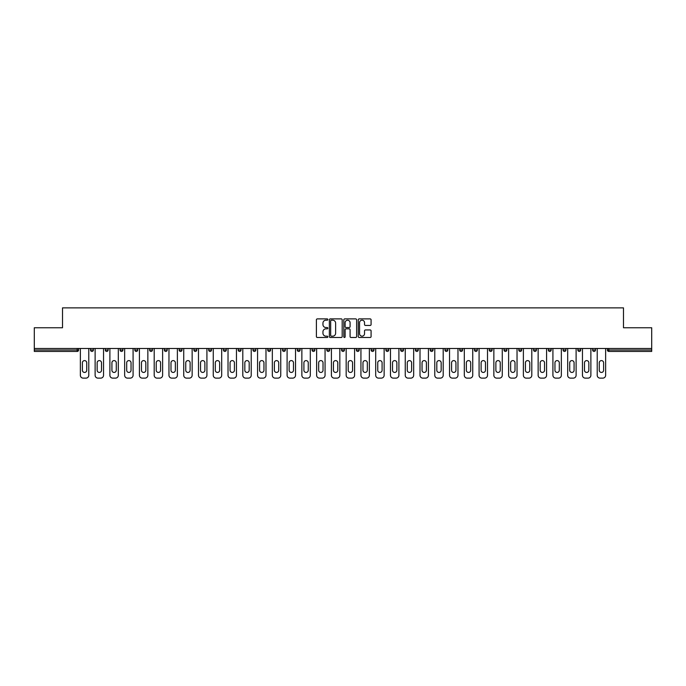 <?xml version="1.0" encoding="UTF-8"?>
<svg xmlns="http://www.w3.org/2000/svg" width="686" height="686" viewBox="0 0 686 686"><rect width="100%" height="100%" fill="white"/><g stroke="black" fill="none" stroke-linecap="round" stroke-linejoin="round"><path stroke-width="1.03" d="M327.857 319.547A0.652 0.652 0 0 0 327.205 318.896L317.335 318.896A0.926 0.926 0 0 0 316.4 319.822L316.4 336.552A0.926 0.926 0 0 0 317.335 337.478L327.205 337.478A0.652 0.652 0 0 0 327.857 336.826A0.652 0.652 0 0 0 327.205 336.174L325.927 336.174A2.976 2.976 0 0 1 322.952 333.199L322.952 331.81A2.976 2.976 0 0 1 325.927 328.834L327.205 328.834A0.652 0.652 0 0 0 327.857 328.182A0.652 0.652 0 0 0 327.205 327.531L325.927 327.531A2.976 2.976 0 0 1 322.952 324.564L322.952 323.166A2.976 2.976 0 0 1 325.927 320.19L327.205 320.19A0.652 0.652 0 0 0 327.857 319.547M370.157 325.447A0.926 0.926 0 0 0 371.083 324.512L371.083 319.822A0.926 0.926 0 0 0 370.157 318.896L359.19 318.896A0.926 0.926 0 0 0 358.264 319.822L358.264 336.552A0.926 0.926 0 0 0 359.19 337.478L370.157 337.478A0.926 0.926 0 0 0 371.083 336.552L371.083 330.884A0.926 0.926 0 0 0 370.157 329.949L365.466 329.949A0.926 0.926 0 0 0 364.532 330.884L364.532 333.688A2.487 2.487 0 0 1 362.045 336.174A2.487 2.487 0 0 1 359.567 333.688L359.567 322.677A2.487 2.487 0 0 1 362.045 320.19A2.487 2.487 0 0 1 364.532 322.677L364.532 324.512A0.926 0.926 0 0 0 365.466 325.447L370.157 325.447M34.3 348.488L34.3 327.762L62.512 327.762L62.512 307.877L623.488 307.877L623.488 327.762L651.7 327.762L651.7 348.488L34.3 348.488L34.3 350.006L77.184 350.006L77.184 348.488M342.185 319.822A0.926 0.926 0 0 0 341.259 318.896L330.292 318.896A0.926 0.926 0 0 0 329.366 319.822L329.366 336.552A0.926 0.926 0 0 0 330.292 337.478L341.259 337.478A0.926 0.926 0 0 0 342.185 336.552L342.185 319.822M344.741 318.896L355.708 318.896A0.926 0.926 0 0 1 356.634 319.822L356.634 336.552A0.926 0.926 0 0 1 355.708 337.478L351.018 337.478A0.926 0.926 0 0 1 350.083 336.552L350.083 329.769A0.926 0.926 0 0 0 349.157 328.834L346.044 328.834A0.926 0.926 0 0 0 345.118 329.769L345.118 336.826A0.652 0.652 0 0 1 344.466 337.478A0.652 0.652 0 0 1 343.815 336.826L343.815 319.822A0.926 0.926 0 0 1 344.741 318.896M78.607 348.488L78.607 350.006A1.423 1.423 0 0 1 77.184 351.429L34.3 351.429L34.3 350.006M651.7 348.488L651.7 351.429L608.816 351.429A1.423 1.423 0 0 1 607.393 350.006L607.393 348.488M90.526 350.006A1.423 1.423 0 0 0 91.95 351.429A1.423 1.423 0 0 0 93.373 350.006L93.373 348.488L93.373 350.006L90.526 350.006A1.423 1.423 0 0 0 91.95 351.429A1.423 1.423 0 0 1 90.526 350.006L90.526 348.488M77.184 351.429A1.423 1.423 0 0 0 78.607 350.006A1.423 1.423 0 0 1 77.184 351.429L77.184 350.006L78.607 350.006M105.301 348.488L105.301 350.006L105.301 348.488M108.139 348.488L108.139 350.006L108.139 348.488M120.067 350.006A1.423 1.423 0 0 0 121.482 351.429A1.423 1.423 0 0 0 122.905 350.006A1.423 1.423 0 0 1 121.482 351.429A1.423 1.423 0 0 0 122.905 350.006L122.905 348.488L122.905 350.006L120.067 350.006A1.423 1.423 0 0 0 121.482 351.429A1.423 1.423 0 0 1 120.067 350.006L120.067 348.488M134.833 348.488L134.833 350.006L134.833 348.488M137.672 348.488L137.672 350.006A1.423 1.423 0 0 1 136.257 351.429A1.423 1.423 0 0 1 134.833 350.006A1.423 1.423 0 0 0 136.257 351.429A1.423 1.423 0 0 0 137.672 350.006A1.423 1.423 0 0 1 136.257 351.429A1.423 1.423 0 0 1 134.833 350.006L137.672 350.006M149.599 350.006A1.423 1.423 0 0 0 151.023 351.429A1.423 1.423 0 0 0 152.438 350.006A1.423 1.423 0 0 1 151.023 351.429A1.423 1.423 0 0 0 152.438 350.006L152.438 348.488L152.438 350.006L149.599 350.006A1.423 1.423 0 0 0 151.023 351.429A1.423 1.423 0 0 1 149.599 350.006L149.599 348.488M167.213 348.488L167.213 350.006A1.423 1.423 0 0 1 165.789 351.429A1.423 1.423 0 0 1 164.366 350.006L164.366 348.488M180.555 351.429A1.423 1.423 0 0 0 181.979 350.006L181.979 348.488L181.979 350.006A1.423 1.423 0 0 1 180.555 351.429A1.423 1.423 0 0 1 179.14 350.006L179.14 348.488M196.745 348.488L196.745 350.006A1.423 1.423 0 0 1 195.321 351.429A1.423 1.423 0 0 1 193.906 350.006L193.906 348.488M211.511 348.488L211.511 350.006A1.423 1.423 0 0 1 210.088 351.429A1.423 1.423 0 0 1 208.673 350.006L208.673 348.488M223.439 348.488L223.439 350.006L223.439 348.488M226.277 348.488L226.277 350.006L226.277 348.488M241.043 348.488L241.043 350.006A1.423 1.423 0 0 1 239.628 351.429A1.423 1.423 0 0 1 238.205 350.006L238.205 348.488M252.971 348.488L252.971 350.006L252.971 348.488M255.818 348.488L255.818 350.006A1.423 1.423 0 0 1 254.395 351.429A1.423 1.423 0 0 1 252.971 350.006L255.818 350.006A1.423 1.423 0 0 1 254.395 351.429M270.584 348.488L270.584 350.006L267.746 350.006A1.423 1.423 0 0 0 269.161 351.429A1.423 1.423 0 0 1 267.746 350.006L267.746 348.488M285.35 348.488L285.35 350.006A1.423 1.423 0 0 1 283.927 351.429A1.423 1.423 0 0 1 282.512 350.006L282.512 348.488M300.116 348.488L300.116 350.006A1.423 1.423 0 0 1 298.693 351.429A1.423 1.423 0 0 1 297.278 350.006L297.278 348.488M312.044 348.488L312.044 350.006L312.044 348.488M314.883 348.488L314.883 350.006A1.423 1.423 0 0 1 313.468 351.429A1.423 1.423 0 0 1 312.044 350.006L314.883 350.006A1.423 1.423 0 0 1 313.468 351.429M328.234 351.429A1.423 1.423 0 0 0 329.649 350.006L329.649 348.488L329.649 350.006A1.423 1.423 0 0 1 328.234 351.429A1.423 1.423 0 0 1 326.81 350.006L326.81 348.488M344.423 348.488L344.423 350.006A1.423 1.423 0 0 1 343 351.429A1.423 1.423 0 0 1 341.577 350.006L341.577 348.488M359.19 348.488L359.19 350.006A1.423 1.423 0 0 1 357.766 351.429A1.423 1.423 0 0 1 356.351 350.006L356.351 348.488M371.117 348.488L371.117 350.006L371.117 348.488M373.956 348.488L373.956 350.006A1.423 1.423 0 0 1 372.532 351.429A1.423 1.423 0 0 1 371.117 350.006L373.956 350.006A1.423 1.423 0 0 1 372.532 351.429M385.884 348.488L385.884 350.006L385.884 348.488M388.722 348.488L388.722 350.006A1.423 1.423 0 0 1 387.307 351.429A1.423 1.423 0 0 1 385.884 350.006L388.722 350.006A1.423 1.423 0 0 1 387.307 351.429M400.65 348.488L400.65 350.006L400.65 348.488M403.488 348.488L403.488 350.006L403.488 348.488M415.416 348.488L415.416 350.006L415.416 348.488M418.254 348.488L418.254 350.006L418.254 348.488M433.029 348.488L433.029 350.006A1.423 1.423 0 0 1 431.605 351.429A1.423 1.423 0 0 1 430.182 350.006L430.182 348.488M447.795 348.488L447.795 350.006L444.957 350.006A1.423 1.423 0 0 0 446.372 351.429A1.423 1.423 0 0 1 444.957 350.006L444.957 348.488M462.561 348.488L462.561 350.006A1.423 1.423 0 0 1 461.138 351.429A1.423 1.423 0 0 1 459.723 350.006L459.723 348.488M474.489 348.488L474.489 350.006L474.489 348.488M477.327 348.488L477.327 350.006L477.327 348.488M492.094 348.488L492.094 350.006A1.423 1.423 0 0 1 490.679 351.429A1.423 1.423 0 0 1 489.255 350.006L489.255 348.488M506.86 348.488L506.86 350.006L504.021 350.006A1.423 1.423 0 0 0 505.445 351.429A1.423 1.423 0 0 1 504.021 350.006L504.021 348.488M521.634 348.488L521.634 350.006A1.423 1.423 0 0 1 520.211 351.429A1.423 1.423 0 0 1 518.788 350.006L518.788 348.488M536.401 348.488L536.401 350.006L533.562 350.006A1.423 1.423 0 0 0 534.977 351.429A1.423 1.423 0 0 1 533.562 350.006L533.562 348.488M551.167 348.488L551.167 350.006A1.423 1.423 0 0 1 549.743 351.429A1.423 1.423 0 0 1 548.328 350.006L548.328 348.488M565.933 348.488L565.933 350.006L563.095 350.006A1.423 1.423 0 0 0 564.518 351.429A1.423 1.423 0 0 1 563.095 350.006L563.095 348.488M580.699 348.488L580.699 350.006A1.423 1.423 0 0 1 579.284 351.429A1.423 1.423 0 0 1 577.861 350.006L577.861 348.488M595.474 348.488L595.474 350.006L592.627 350.006A1.423 1.423 0 0 0 594.05 351.429A1.423 1.423 0 0 1 592.627 350.006L592.627 348.488M106.716 351.429A1.423 1.423 0 0 1 105.301 350.006L108.139 350.006A1.423 1.423 0 0 1 106.716 351.429A1.423 1.423 0 0 0 108.139 350.006A1.423 1.423 0 0 1 106.716 351.429M224.862 351.429A1.423 1.423 0 0 1 223.439 350.006L226.277 350.006A1.423 1.423 0 0 1 224.862 351.429A1.423 1.423 0 0 0 226.277 350.006M269.161 351.429A1.423 1.423 0 0 0 270.584 350.006A1.423 1.423 0 0 1 269.161 351.429A1.423 1.423 0 0 1 267.746 350.006M402.073 351.429A1.423 1.423 0 0 1 400.65 350.006A1.423 1.423 0 0 0 402.073 351.429A1.423 1.423 0 0 0 403.488 350.006A1.423 1.423 0 0 1 402.073 351.429A1.423 1.423 0 0 1 400.65 350.006L403.488 350.006M416.839 351.429A1.423 1.423 0 0 1 415.416 350.006A1.423 1.423 0 0 0 416.839 351.429A1.423 1.423 0 0 0 418.254 350.006A1.423 1.423 0 0 1 416.839 351.429A1.423 1.423 0 0 1 415.416 350.006L418.254 350.006A1.423 1.423 0 0 1 416.839 351.429M447.795 350.006A1.423 1.423 0 0 1 446.372 351.429A1.423 1.423 0 0 0 447.795 350.006A1.423 1.423 0 0 1 446.372 351.429A1.423 1.423 0 0 1 444.957 350.006M475.913 351.429A1.423 1.423 0 0 1 474.489 350.006A1.423 1.423 0 0 0 475.913 351.429A1.423 1.423 0 0 0 477.327 350.006A1.423 1.423 0 0 1 475.913 351.429A1.423 1.423 0 0 1 474.489 350.006L477.327 350.006M505.445 351.429A1.423 1.423 0 0 0 506.86 350.006A1.423 1.423 0 0 1 505.445 351.429A1.423 1.423 0 0 1 504.021 350.006M536.401 350.006A1.423 1.423 0 0 1 534.977 351.429A1.423 1.423 0 0 0 536.401 350.006A1.423 1.423 0 0 1 534.977 351.429A1.423 1.423 0 0 1 533.562 350.006M564.518 351.429A1.423 1.423 0 0 0 565.933 350.006A1.423 1.423 0 0 1 564.518 351.429A1.423 1.423 0 0 1 563.095 350.006M579.284 351.429A1.423 1.423 0 0 0 580.699 350.006A1.423 1.423 0 0 1 579.284 351.429M594.05 351.429A1.423 1.423 0 0 0 595.474 350.006A1.423 1.423 0 0 1 594.05 351.429A1.423 1.423 0 0 1 592.627 350.006M608.816 348.488L608.816 351.429A1.423 1.423 0 0 1 607.393 350.006L651.7 350.006M331.312 320.19A0.652 0.652 0 0 0 330.669 320.842L330.669 335.523A0.652 0.652 0 0 0 331.312 336.174L332.659 336.174A2.976 2.976 0 0 0 335.634 333.199L335.634 323.166A2.976 2.976 0 0 0 332.659 320.19L331.312 320.19M350.083 322.729A2.487 2.487 0 0 0 347.596 320.242A2.487 2.487 0 0 0 345.118 322.729L345.118 326.605A0.926 0.926 0 0 0 346.044 327.531L349.157 327.531A0.926 0.926 0 0 0 350.083 326.605L350.083 322.729M86.745 362.783A2.178 2.178 0 0 0 84.567 360.604A2.178 2.178 0 0 0 82.389 362.783A2.178 2.178 0 0 1 84.567 360.604A2.178 2.178 0 0 1 86.745 362.783L86.745 370.26A2.178 2.178 0 0 1 84.567 372.438A2.178 2.178 0 0 1 82.389 370.26A2.178 2.178 0 0 0 84.567 372.438A2.178 2.178 0 0 0 86.745 370.26M80.356 348.488L80.356 375.276L80.356 348.488M83.195 378.123L85.939 378.123L83.195 378.123A2.838 2.838 0 0 1 80.356 375.276M88.777 348.488L88.777 375.276L88.777 348.488M82.389 370.26L82.389 362.783M85.939 378.123A2.838 2.838 0 0 0 88.777 375.276M101.511 362.783A2.178 2.178 0 0 0 99.333 360.604A2.178 2.178 0 0 0 97.155 362.783A2.178 2.178 0 0 1 99.333 360.604A2.178 2.178 0 0 1 101.511 362.783L101.511 370.26A2.178 2.178 0 0 1 99.333 372.438A2.178 2.178 0 0 1 97.155 370.26A2.178 2.178 0 0 0 99.333 372.438A2.178 2.178 0 0 0 101.511 370.26M95.122 348.488L95.122 375.276L95.122 348.488M97.961 378.123L100.705 378.123L97.961 378.123A2.838 2.838 0 0 1 95.122 375.276M103.543 348.488L103.543 375.276L103.543 348.488M116.277 362.783A2.178 2.178 0 0 0 114.099 360.604A2.178 2.178 0 0 0 111.921 362.783A2.178 2.178 0 0 1 114.099 360.604A2.178 2.178 0 0 1 116.277 362.783L116.277 370.26A2.178 2.178 0 0 1 114.099 372.438A2.178 2.178 0 0 1 111.921 370.26A2.178 2.178 0 0 0 114.099 372.438A2.178 2.178 0 0 0 116.277 370.26M109.889 348.488L109.889 375.276L109.889 348.488M112.727 378.123L115.471 378.123L112.727 378.123A2.838 2.838 0 0 1 109.889 375.276M118.318 348.488L118.318 375.276L118.318 348.488M131.043 362.783A2.178 2.178 0 0 0 128.874 360.604A2.178 2.178 0 0 0 126.696 362.783A2.178 2.178 0 0 1 128.874 360.604A2.178 2.178 0 0 1 131.043 362.783L131.043 370.26A2.178 2.178 0 0 1 128.874 372.438A2.178 2.178 0 0 1 126.696 370.26A2.178 2.178 0 0 0 128.874 372.438A2.178 2.178 0 0 0 131.043 370.26M124.655 348.488L124.655 375.276L124.655 348.488M127.493 378.123L130.246 378.123L127.493 378.123A2.838 2.838 0 0 1 124.655 375.276M133.084 348.488L133.084 375.276L133.084 348.488M145.818 362.783A2.178 2.178 0 0 0 143.64 360.604A2.178 2.178 0 0 0 141.462 362.783A2.178 2.178 0 0 1 143.64 360.604A2.178 2.178 0 0 1 145.818 362.783L145.818 370.26A2.178 2.178 0 0 1 143.64 372.438A2.178 2.178 0 0 1 141.462 370.26A2.178 2.178 0 0 0 143.64 372.438A2.178 2.178 0 0 0 145.818 370.26M139.421 348.488L139.421 375.276L139.421 348.488M142.268 378.123L145.012 378.123L142.268 378.123A2.838 2.838 0 0 1 139.421 375.276M147.85 348.488L147.85 375.276L147.85 348.488M160.584 362.783A2.178 2.178 0 0 0 158.406 360.604A2.178 2.178 0 0 0 156.228 362.783A2.178 2.178 0 0 1 158.406 360.604A2.178 2.178 0 0 1 160.584 362.783L160.584 370.26A2.178 2.178 0 0 1 158.406 372.438A2.178 2.178 0 0 1 156.228 370.26A2.178 2.178 0 0 0 158.406 372.438A2.178 2.178 0 0 0 160.584 370.26M154.196 348.488L154.196 375.276L154.196 348.488M157.034 378.123L159.778 378.123L157.034 378.123A2.838 2.838 0 0 1 154.196 375.276M162.616 348.488L162.616 375.276L162.616 348.488M97.155 370.26L97.155 362.783M100.705 378.123A2.838 2.838 0 0 0 103.543 375.276M111.921 370.26L111.921 362.783M115.471 378.123A2.838 2.838 0 0 0 118.318 375.276M126.696 370.26L126.696 362.783M130.246 378.123A2.838 2.838 0 0 0 133.084 375.276M141.462 370.26L141.462 362.783M145.012 378.123A2.838 2.838 0 0 0 147.85 375.276M156.228 370.26L156.228 362.783M159.778 378.123A2.838 2.838 0 0 0 162.616 375.276M175.35 362.783A2.178 2.178 0 0 0 173.172 360.604A2.178 2.178 0 0 0 170.994 362.783A2.178 2.178 0 0 1 173.172 360.604A2.178 2.178 0 0 1 175.35 362.783L175.35 370.26A2.178 2.178 0 0 1 173.172 372.438A2.178 2.178 0 0 1 170.994 370.26A2.178 2.178 0 0 0 173.172 372.438A2.178 2.178 0 0 0 175.35 370.26M168.962 348.488L168.962 375.276L168.962 348.488M171.8 378.123L174.544 378.123L171.8 378.123A2.838 2.838 0 0 1 168.962 375.276M177.382 348.488L177.382 375.276L177.382 348.488M170.994 370.26L170.994 362.783M174.544 378.123A2.838 2.838 0 0 0 177.382 375.276M190.116 362.783A2.178 2.178 0 0 0 187.938 360.604A2.178 2.178 0 0 0 185.76 362.783A2.178 2.178 0 0 1 187.938 360.604A2.178 2.178 0 0 1 190.116 362.783L190.116 370.26A2.178 2.178 0 0 1 187.938 372.438A2.178 2.178 0 0 1 185.76 370.26A2.178 2.178 0 0 0 187.938 372.438A2.178 2.178 0 0 0 190.116 370.26M183.728 348.488L183.728 375.276L183.728 348.488M186.566 378.123L189.31 378.123L186.566 378.123A2.838 2.838 0 0 1 183.728 375.276M192.149 348.488L192.149 375.276L192.149 348.488M185.76 370.26L185.76 362.783M189.31 378.123A2.838 2.838 0 0 0 192.149 375.276M204.882 362.783A2.178 2.178 0 0 0 202.704 360.604A2.178 2.178 0 0 0 200.526 362.783A2.178 2.178 0 0 1 202.704 360.604A2.178 2.178 0 0 1 204.882 362.783L204.882 370.26A2.178 2.178 0 0 1 202.704 372.438A2.178 2.178 0 0 1 200.526 370.26A2.178 2.178 0 0 0 202.704 372.438A2.178 2.178 0 0 0 204.882 370.26M198.494 348.488L198.494 375.276L198.494 348.488M201.332 378.123L204.076 378.123L201.332 378.123A2.838 2.838 0 0 1 198.494 375.276M206.923 348.488L206.923 375.276L206.923 348.488M200.526 370.26L200.526 362.783M204.076 378.123A2.838 2.838 0 0 0 206.923 375.276M219.649 362.783A2.178 2.178 0 0 0 217.479 360.604A2.178 2.178 0 0 0 215.301 362.783A2.178 2.178 0 0 1 217.479 360.604A2.178 2.178 0 0 1 219.649 362.783L219.649 370.26A2.178 2.178 0 0 1 217.479 372.438A2.178 2.178 0 0 1 215.301 370.26A2.178 2.178 0 0 0 217.479 372.438A2.178 2.178 0 0 0 219.649 370.26M213.26 348.488L213.26 375.276L213.26 348.488M216.099 378.123L218.851 378.123L216.099 378.123A2.838 2.838 0 0 1 213.26 375.276M221.689 348.488L221.689 375.276L221.689 348.488M215.301 370.26L215.301 362.783M218.851 378.123A2.838 2.838 0 0 0 221.689 375.276M234.423 362.783A2.178 2.178 0 0 0 232.245 360.604A2.178 2.178 0 0 0 230.067 362.783A2.178 2.178 0 0 1 232.245 360.604A2.178 2.178 0 0 1 234.423 362.783L234.423 370.26A2.178 2.178 0 0 1 232.245 372.438A2.178 2.178 0 0 1 230.067 370.26A2.178 2.178 0 0 0 232.245 372.438A2.178 2.178 0 0 0 234.423 370.26M228.026 348.488L228.026 375.276L228.026 348.488M230.873 378.123L233.617 378.123L230.873 378.123A2.838 2.838 0 0 1 228.026 375.276M236.456 348.488L236.456 375.276L236.456 348.488M230.067 370.26L230.067 362.783M233.617 378.123A2.838 2.838 0 0 0 236.456 375.276M249.19 362.783A2.178 2.178 0 0 0 247.011 360.604A2.178 2.178 0 0 0 244.833 362.783A2.178 2.178 0 0 1 247.011 360.604A2.178 2.178 0 0 1 249.19 362.783L249.19 370.26A2.178 2.178 0 0 1 247.011 372.438A2.178 2.178 0 0 1 244.833 370.26A2.178 2.178 0 0 0 247.011 372.438A2.178 2.178 0 0 0 249.19 370.26M242.801 348.488L242.801 375.276L242.801 348.488M245.639 378.123L248.383 378.123L245.639 378.123A2.838 2.838 0 0 1 242.801 375.276M251.222 348.488L251.222 375.276L251.222 348.488M244.833 370.26L244.833 362.783M248.383 378.123A2.838 2.838 0 0 0 251.222 375.276M263.956 362.783A2.178 2.178 0 0 0 261.778 360.604A2.178 2.178 0 0 0 259.6 362.783A2.178 2.178 0 0 1 261.778 360.604A2.178 2.178 0 0 1 263.956 362.783L263.956 370.26A2.178 2.178 0 0 1 261.778 372.438A2.178 2.178 0 0 1 259.6 370.26A2.178 2.178 0 0 0 261.778 372.438A2.178 2.178 0 0 0 263.956 370.26M257.567 348.488L257.567 375.276L257.567 348.488M260.406 378.123L263.15 378.123L260.406 378.123A2.838 2.838 0 0 1 257.567 375.276M265.988 348.488L265.988 375.276L265.988 348.488M259.6 370.26L259.6 362.783M263.15 378.123A2.838 2.838 0 0 0 265.988 375.276M278.722 362.783A2.178 2.178 0 0 0 276.544 360.604A2.178 2.178 0 0 0 274.366 362.783A2.178 2.178 0 0 1 276.544 360.604A2.178 2.178 0 0 1 278.722 362.783L278.722 370.26A2.178 2.178 0 0 1 276.544 372.438A2.178 2.178 0 0 1 274.366 370.26A2.178 2.178 0 0 0 276.544 372.438A2.178 2.178 0 0 0 278.722 370.26M272.333 348.488L272.333 375.276L272.333 348.488M275.172 378.123L277.916 378.123L275.172 378.123A2.838 2.838 0 0 1 272.333 375.276M280.754 348.488L280.754 375.276L280.754 348.488M274.366 370.26L274.366 362.783M277.916 378.123A2.838 2.838 0 0 0 280.754 375.276M293.488 362.783A2.178 2.178 0 0 0 291.31 360.604A2.178 2.178 0 0 0 289.132 362.783A2.178 2.178 0 0 1 291.31 360.604A2.178 2.178 0 0 1 293.488 362.783L293.488 370.26A2.178 2.178 0 0 1 291.31 372.438A2.178 2.178 0 0 1 289.132 370.26A2.178 2.178 0 0 0 291.31 372.438A2.178 2.178 0 0 0 293.488 370.26M287.1 348.488L287.1 375.276L287.1 348.488M289.938 378.123L292.682 378.123L289.938 378.123A2.838 2.838 0 0 1 287.1 375.276M295.529 348.488L295.529 375.276L295.529 348.488M289.132 370.26L289.132 362.783M292.682 378.123A2.838 2.838 0 0 0 295.529 375.276M308.254 362.783A2.178 2.178 0 0 0 306.085 360.604A2.178 2.178 0 0 0 303.907 362.783A2.178 2.178 0 0 1 306.085 360.604A2.178 2.178 0 0 1 308.254 362.783L308.254 370.26A2.178 2.178 0 0 1 306.085 372.438A2.178 2.178 0 0 1 303.907 370.26A2.178 2.178 0 0 0 306.085 372.438A2.178 2.178 0 0 0 308.254 370.26M301.866 348.488L301.866 375.276L301.866 348.488M304.704 378.123L307.457 378.123L304.704 378.123A2.838 2.838 0 0 1 301.866 375.276M310.295 348.488L310.295 375.276L310.295 348.488M303.907 370.26L303.907 362.783M307.457 378.123A2.838 2.838 0 0 0 310.295 375.276M323.029 362.783A2.178 2.178 0 0 0 320.851 360.604A2.178 2.178 0 0 0 318.673 362.783A2.178 2.178 0 0 1 320.851 360.604A2.178 2.178 0 0 1 323.029 362.783L323.029 370.26A2.178 2.178 0 0 1 320.851 372.438A2.178 2.178 0 0 1 318.673 370.26A2.178 2.178 0 0 0 320.851 372.438A2.178 2.178 0 0 0 323.029 370.26M316.632 348.488L316.632 375.276L316.632 348.488M319.479 378.123L322.223 378.123L319.479 378.123A2.838 2.838 0 0 1 316.632 375.276M325.061 348.488L325.061 375.276L325.061 348.488M318.673 370.26L318.673 362.783M322.223 378.123A2.838 2.838 0 0 0 325.061 375.276M337.795 362.783A2.178 2.178 0 0 0 335.617 360.604A2.178 2.178 0 0 0 333.439 362.783A2.178 2.178 0 0 1 335.617 360.604A2.178 2.178 0 0 1 337.795 362.783L337.795 370.26A2.178 2.178 0 0 1 335.617 372.438A2.178 2.178 0 0 1 333.439 370.26A2.178 2.178 0 0 0 335.617 372.438A2.178 2.178 0 0 0 337.795 370.26M331.407 348.488L331.407 375.276L331.407 348.488M334.245 378.123L336.989 378.123L334.245 378.123A2.838 2.838 0 0 1 331.407 375.276M339.827 348.488L339.827 375.276L339.827 348.488M333.439 370.26L333.439 362.783M336.989 378.123A2.838 2.838 0 0 0 339.827 375.276M352.561 362.783A2.178 2.178 0 0 0 350.383 360.604A2.178 2.178 0 0 0 348.205 362.783A2.178 2.178 0 0 1 350.383 360.604A2.178 2.178 0 0 1 352.561 362.783L352.561 370.26A2.178 2.178 0 0 1 350.383 372.438A2.178 2.178 0 0 1 348.205 370.26A2.178 2.178 0 0 0 350.383 372.438A2.178 2.178 0 0 0 352.561 370.26M346.173 348.488L346.173 375.276L346.173 348.488M349.011 378.123L351.755 378.123L349.011 378.123A2.838 2.838 0 0 1 346.173 375.276M354.593 348.488L354.593 375.276L354.593 348.488M348.205 370.26L348.205 362.783M351.755 378.123A2.838 2.838 0 0 0 354.593 375.276M367.327 362.783A2.178 2.178 0 0 0 365.149 360.604A2.178 2.178 0 0 0 362.971 362.783A2.178 2.178 0 0 1 365.149 360.604A2.178 2.178 0 0 1 367.327 362.783L367.327 370.26A2.178 2.178 0 0 1 365.149 372.438A2.178 2.178 0 0 1 362.971 370.26A2.178 2.178 0 0 0 365.149 372.438A2.178 2.178 0 0 0 367.327 370.26M360.939 348.488L360.939 375.276L360.939 348.488M363.777 378.123L366.521 378.123L363.777 378.123A2.838 2.838 0 0 1 360.939 375.276M369.368 348.488L369.368 375.276L369.368 348.488M362.971 370.26L362.971 362.783M366.521 378.123A2.838 2.838 0 0 0 369.368 375.276M382.093 362.783A2.178 2.178 0 0 0 379.915 360.604A2.178 2.178 0 0 0 377.746 362.783A2.178 2.178 0 0 1 379.915 360.604A2.178 2.178 0 0 1 382.093 362.783L382.093 370.26A2.178 2.178 0 0 1 379.915 372.438A2.178 2.178 0 0 1 377.746 370.26A2.178 2.178 0 0 0 379.915 372.438A2.178 2.178 0 0 0 382.093 370.26M375.705 348.488L375.705 375.276L375.705 348.488M378.543 378.123L381.296 378.123L378.543 378.123A2.838 2.838 0 0 1 375.705 375.276M384.134 348.488L384.134 375.276L384.134 348.488M377.746 370.26L377.746 362.783M381.296 378.123A2.838 2.838 0 0 0 384.134 375.276M396.868 362.783A2.178 2.178 0 0 0 394.69 360.604A2.178 2.178 0 0 0 392.512 362.783A2.178 2.178 0 0 1 394.69 360.604A2.178 2.178 0 0 1 396.868 362.783L396.868 370.26A2.178 2.178 0 0 1 394.69 372.438A2.178 2.178 0 0 1 392.512 370.26A2.178 2.178 0 0 0 394.69 372.438A2.178 2.178 0 0 0 396.868 370.26M390.471 348.488L390.471 375.276L390.471 348.488M393.318 378.123L396.062 378.123L393.318 378.123A2.838 2.838 0 0 1 390.471 375.276M398.9 348.488L398.9 375.276L398.9 348.488M392.512 370.26L392.512 362.783M396.062 378.123A2.838 2.838 0 0 0 398.9 375.276M411.634 362.783A2.178 2.178 0 0 0 409.456 360.604A2.178 2.178 0 0 0 407.278 362.783A2.178 2.178 0 0 1 409.456 360.604A2.178 2.178 0 0 1 411.634 362.783L411.634 370.26A2.178 2.178 0 0 1 409.456 372.438A2.178 2.178 0 0 1 407.278 370.26A2.178 2.178 0 0 0 409.456 372.438A2.178 2.178 0 0 0 411.634 370.26M405.246 348.488L405.246 375.276L405.246 348.488M408.084 378.123L410.828 378.123L408.084 378.123A2.838 2.838 0 0 1 405.246 375.276M413.667 348.488L413.667 375.276L413.667 348.488M407.278 370.26L407.278 362.783M410.828 378.123A2.838 2.838 0 0 0 413.667 375.276M426.4 362.783A2.178 2.178 0 0 0 424.222 360.604A2.178 2.178 0 0 0 422.044 362.783A2.178 2.178 0 0 1 424.222 360.604A2.178 2.178 0 0 1 426.4 362.783L426.4 370.26A2.178 2.178 0 0 1 424.222 372.438A2.178 2.178 0 0 1 422.044 370.26A2.178 2.178 0 0 0 424.222 372.438A2.178 2.178 0 0 0 426.4 370.26M420.012 348.488L420.012 375.276L420.012 348.488M422.85 378.123L425.594 378.123L422.85 378.123A2.838 2.838 0 0 1 420.012 375.276M428.433 348.488L428.433 375.276L428.433 348.488M422.044 370.26L422.044 362.783M425.594 378.123A2.838 2.838 0 0 0 428.433 375.276M441.167 362.783A2.178 2.178 0 0 0 438.989 360.604A2.178 2.178 0 0 0 436.81 362.783A2.178 2.178 0 0 1 438.989 360.604A2.178 2.178 0 0 1 441.167 362.783L441.167 370.26A2.178 2.178 0 0 1 438.989 372.438A2.178 2.178 0 0 1 436.81 370.26A2.178 2.178 0 0 0 438.989 372.438A2.178 2.178 0 0 0 441.167 370.26M434.778 348.488L434.778 375.276L434.778 348.488M437.617 378.123L440.361 378.123L437.617 378.123A2.838 2.838 0 0 1 434.778 375.276M443.199 348.488L443.199 375.276L443.199 348.488M436.81 370.26L436.81 362.783M440.361 378.123A2.838 2.838 0 0 0 443.199 375.276M455.933 362.783A2.178 2.178 0 0 0 453.755 360.604A2.178 2.178 0 0 0 451.577 362.783A2.178 2.178 0 0 1 453.755 360.604A2.178 2.178 0 0 1 455.933 362.783L455.933 370.26A2.178 2.178 0 0 1 453.755 372.438A2.178 2.178 0 0 1 451.577 370.26A2.178 2.178 0 0 0 453.755 372.438A2.178 2.178 0 0 0 455.933 370.26M449.544 348.488L449.544 375.276L449.544 348.488M452.383 378.123L455.127 378.123L452.383 378.123A2.838 2.838 0 0 1 449.544 375.276M457.974 348.488L457.974 375.276L457.974 348.488M451.577 370.26L451.577 362.783M455.127 378.123A2.838 2.838 0 0 0 457.974 375.276M470.699 362.783A2.178 2.178 0 0 0 468.521 360.604A2.178 2.178 0 0 0 466.351 362.783A2.178 2.178 0 0 1 468.521 360.604A2.178 2.178 0 0 1 470.699 362.783L470.699 370.26A2.178 2.178 0 0 1 468.521 372.438A2.178 2.178 0 0 1 466.351 370.26A2.178 2.178 0 0 0 468.521 372.438A2.178 2.178 0 0 0 470.699 370.26M464.311 348.488L464.311 375.276L464.311 348.488M467.149 378.123L469.901 378.123L467.149 378.123A2.838 2.838 0 0 1 464.311 375.276M472.74 348.488L472.74 375.276L472.74 348.488M466.351 370.26L466.351 362.783M469.901 378.123A2.838 2.838 0 0 0 472.74 375.276M485.474 362.783A2.178 2.178 0 0 0 483.296 360.604A2.178 2.178 0 0 0 481.118 362.783A2.178 2.178 0 0 1 483.296 360.604A2.178 2.178 0 0 1 485.474 362.783L485.474 370.26A2.178 2.178 0 0 1 483.296 372.438A2.178 2.178 0 0 1 481.118 370.26A2.178 2.178 0 0 0 483.296 372.438A2.178 2.178 0 0 0 485.474 370.26M479.077 348.488L479.077 375.276L479.077 348.488M481.924 378.123L484.668 378.123L481.924 378.123A2.838 2.838 0 0 1 479.077 375.276M487.506 348.488L487.506 375.276L487.506 348.488M481.118 370.26L481.118 362.783M484.668 378.123A2.838 2.838 0 0 0 487.506 375.276M500.24 362.783A2.178 2.178 0 0 0 498.062 360.604A2.178 2.178 0 0 0 495.884 362.783A2.178 2.178 0 0 1 498.062 360.604A2.178 2.178 0 0 1 500.24 362.783L500.24 370.26A2.178 2.178 0 0 1 498.062 372.438A2.178 2.178 0 0 1 495.884 370.26A2.178 2.178 0 0 0 498.062 372.438A2.178 2.178 0 0 0 500.24 370.26M493.851 348.488L493.851 375.276L493.851 348.488M496.69 378.123L499.434 378.123L496.69 378.123A2.838 2.838 0 0 1 493.851 375.276M502.272 348.488L502.272 375.276L502.272 348.488M495.884 370.26L495.884 362.783M499.434 378.123A2.838 2.838 0 0 0 502.272 375.276M515.006 362.783A2.178 2.178 0 0 0 512.828 360.604A2.178 2.178 0 0 0 510.65 362.783A2.178 2.178 0 0 1 512.828 360.604A2.178 2.178 0 0 1 515.006 362.783L515.006 370.26A2.178 2.178 0 0 1 512.828 372.438A2.178 2.178 0 0 1 510.65 370.26A2.178 2.178 0 0 0 512.828 372.438A2.178 2.178 0 0 0 515.006 370.26M508.618 348.488L508.618 375.276L508.618 348.488M511.456 378.123L514.2 378.123L511.456 378.123A2.838 2.838 0 0 1 508.618 375.276M517.038 348.488L517.038 375.276L517.038 348.488M510.65 370.26L510.65 362.783M514.2 378.123A2.838 2.838 0 0 0 517.038 375.276M529.772 362.783A2.178 2.178 0 0 0 527.594 360.604A2.178 2.178 0 0 0 525.416 362.783A2.178 2.178 0 0 1 527.594 360.604A2.178 2.178 0 0 1 529.772 362.783L529.772 370.26A2.178 2.178 0 0 1 527.594 372.438A2.178 2.178 0 0 1 525.416 370.26A2.178 2.178 0 0 0 527.594 372.438A2.178 2.178 0 0 0 529.772 370.26M523.384 348.488L523.384 375.276L523.384 348.488M526.222 378.123L528.966 378.123L526.222 378.123A2.838 2.838 0 0 1 523.384 375.276M531.804 348.488L531.804 375.276L531.804 348.488M525.416 370.26L525.416 362.783M528.966 378.123A2.838 2.838 0 0 0 531.804 375.276M544.538 362.783A2.178 2.178 0 0 0 542.36 360.604A2.178 2.178 0 0 0 540.182 362.783A2.178 2.178 0 0 1 542.36 360.604A2.178 2.178 0 0 1 544.538 362.783L544.538 370.26A2.178 2.178 0 0 1 542.36 372.438A2.178 2.178 0 0 1 540.182 370.26A2.178 2.178 0 0 0 542.36 372.438A2.178 2.178 0 0 0 544.538 370.26M538.15 348.488L538.15 375.276L538.15 348.488M540.988 378.123L543.732 378.123L540.988 378.123A2.838 2.838 0 0 1 538.15 375.276M546.579 348.488L546.579 375.276L546.579 348.488M540.182 370.26L540.182 362.783M543.732 378.123A2.838 2.838 0 0 0 546.579 375.276M559.304 362.783A2.178 2.178 0 0 0 557.126 360.604A2.178 2.178 0 0 0 554.957 362.783A2.178 2.178 0 0 1 557.126 360.604A2.178 2.178 0 0 1 559.304 362.783L559.304 370.26A2.178 2.178 0 0 1 557.126 372.438A2.178 2.178 0 0 1 554.957 370.26A2.178 2.178 0 0 0 557.126 372.438A2.178 2.178 0 0 0 559.304 370.26M552.916 348.488L552.916 375.276L552.916 348.488M555.754 378.123L558.507 378.123L555.754 378.123A2.838 2.838 0 0 1 552.916 375.276M561.345 348.488L561.345 375.276L561.345 348.488M554.957 370.26L554.957 362.783M558.507 378.123A2.838 2.838 0 0 0 561.345 375.276M574.079 362.783A2.178 2.178 0 0 0 571.901 360.604A2.178 2.178 0 0 0 569.723 362.783A2.178 2.178 0 0 1 571.901 360.604A2.178 2.178 0 0 1 574.079 362.783L574.079 370.26A2.178 2.178 0 0 1 571.901 372.438A2.178 2.178 0 0 1 569.723 370.26A2.178 2.178 0 0 0 571.901 372.438A2.178 2.178 0 0 0 574.079 370.26M567.682 348.488L567.682 375.276L567.682 348.488M570.529 378.123L573.273 378.123L570.529 378.123A2.838 2.838 0 0 1 567.682 375.276M576.111 348.488L576.111 375.276L576.111 348.488M569.723 370.26L569.723 362.783M573.273 378.123A2.838 2.838 0 0 0 576.111 375.276M588.845 362.783A2.178 2.178 0 0 0 586.667 360.604A2.178 2.178 0 0 0 584.489 362.783A2.178 2.178 0 0 1 586.667 360.604A2.178 2.178 0 0 1 588.845 362.783L588.845 370.26A2.178 2.178 0 0 1 586.667 372.438A2.178 2.178 0 0 1 584.489 370.26A2.178 2.178 0 0 0 586.667 372.438A2.178 2.178 0 0 0 588.845 370.26M582.457 348.488L582.457 375.276L582.457 348.488M585.295 378.123L588.039 378.123L585.295 378.123A2.838 2.838 0 0 1 582.457 375.276M590.878 348.488L590.878 375.276L590.878 348.488M584.489 370.26L584.489 362.783M588.039 378.123A2.838 2.838 0 0 0 590.878 375.276M603.611 362.783A2.178 2.178 0 0 0 601.433 360.604A2.178 2.178 0 0 0 599.255 362.783A2.178 2.178 0 0 1 601.433 360.604A2.178 2.178 0 0 1 603.611 362.783L603.611 370.26A2.178 2.178 0 0 1 601.433 372.438A2.178 2.178 0 0 1 599.255 370.26A2.178 2.178 0 0 0 601.433 372.438A2.178 2.178 0 0 0 603.611 370.26M597.223 348.488L597.223 375.276L597.223 348.488M600.061 378.123L602.805 378.123L600.061 378.123A2.838 2.838 0 0 1 597.223 375.276M605.644 348.488L605.644 375.276L605.644 348.488M599.255 370.26L599.255 362.783M602.805 378.123A2.838 2.838 0 0 0 605.644 375.276M91.95 351.429A1.423 1.423 0 0 0 93.373 350.006M165.789 351.429A1.423 1.423 0 0 0 167.213 350.006L164.366 350.006M181.979 350.006L179.14 350.006M195.321 351.429A1.423 1.423 0 0 0 196.745 350.006L193.906 350.006M210.088 351.429A1.423 1.423 0 0 0 211.511 350.006L208.673 350.006M239.628 351.429A1.423 1.423 0 0 0 241.043 350.006L238.205 350.006M283.927 351.429A1.423 1.423 0 0 0 285.35 350.006L282.512 350.006M298.693 351.429A1.423 1.423 0 0 0 300.116 350.006L297.278 350.006M329.649 350.006L326.81 350.006M343 351.429A1.423 1.423 0 0 0 344.423 350.006L341.577 350.006M357.766 351.429A1.423 1.423 0 0 0 359.19 350.006L356.351 350.006M431.605 351.429A1.423 1.423 0 0 0 433.029 350.006L430.182 350.006M461.138 351.429A1.423 1.423 0 0 0 462.561 350.006L459.723 350.006M490.679 351.429A1.423 1.423 0 0 0 492.094 350.006L489.255 350.006M520.211 351.429A1.423 1.423 0 0 0 521.634 350.006L518.788 350.006M549.743 351.429A1.423 1.423 0 0 0 551.167 350.006L548.328 350.006M580.699 350.006L577.861 350.006M608.816 351.429A1.423 1.423 0 0 1 607.393 350.006"/></g></svg>
